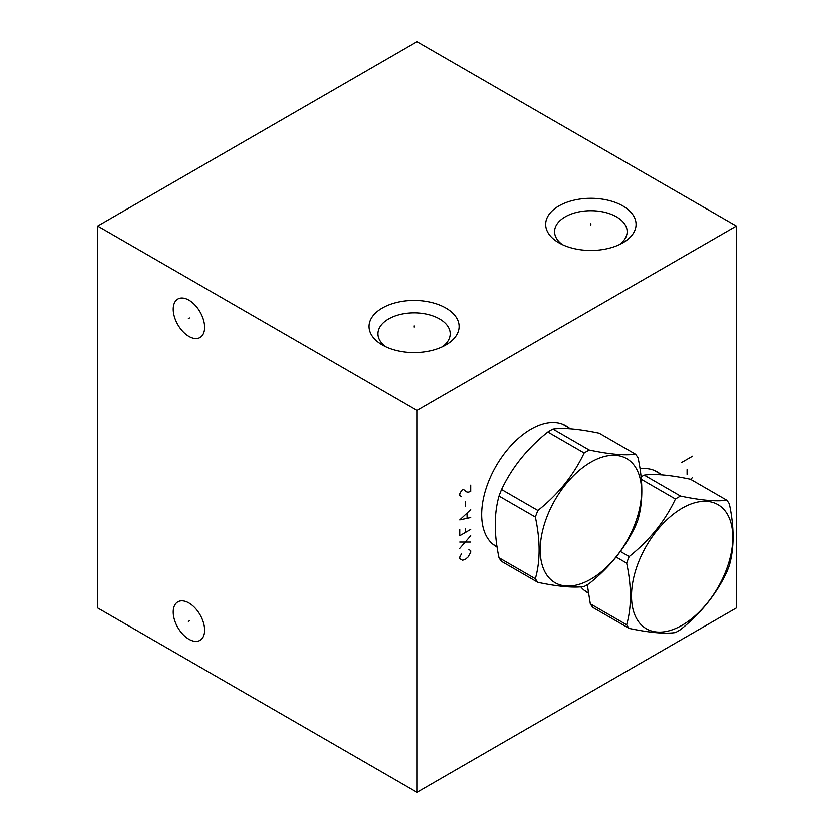<?xml version="1.0" encoding="UTF-8"?>
<svg xmlns="http://www.w3.org/2000/svg" width="834" height="834" viewBox="0 0 834 834"><rect width="100%" height="100%" fill="white"/><g stroke="black" fill="none" stroke-linecap="round" stroke-linejoin="round"><path stroke-width="1.25" d="M97.682 226.056L97.682 607.944L417 792.3L736.318 607.944L736.318 226.056L417 41.7L97.682 226.056L417 410.411L736.318 226.056M417 792.3L417 410.411M588.408 593.068A69.67 40.23 -60 0 1 587.438 592.536A69.67 40.23 -60 0 1 580.808 586.855M640.022 468.885A69.67 40.23 -60 0 1 657.109 471.856A69.67 40.23 -60 0 1 659.975 473.816M497.168 547.021A69.67 40.23 -60 0 1 496.209 546.499A69.67 40.23 -60 0 1 481.781 514.599A69.67 40.23 -60 0 1 512.191 444.491A69.67 40.23 -60 0 1 565.879 425.82A69.67 40.23 -60 0 1 568.746 427.769M188.911 639.23A22.195 12.812 -120 0 0 200.014 640.335A22.195 12.812 -120 0 0 203.413 622.55A22.195 12.812 -120 0 0 188.911 602.992A22.195 12.812 -120 0 0 177.819 601.887A22.195 12.812 -120 0 0 174.421 619.672A22.195 12.812 -120 0 0 188.911 639.23M188.911 336.352A22.195 12.812 -120 0 0 200.014 337.457A22.195 12.812 -120 0 0 203.413 319.672A22.195 12.812 -120 0 0 188.911 300.115A22.195 12.812 -120 0 0 177.819 299.02A22.195 12.812 -120 0 0 174.421 316.795A22.195 12.812 -120 0 0 188.911 336.352M622.821 205.935A45.161 26.073 180 0 1 622.821 242.809A45.161 26.073 180 0 1 558.957 242.809L558.957 242.809A45.161 26.073 180 0 1 558.957 205.935A45.161 26.073 180 0 1 622.821 205.935M446.013 308.017A45.161 26.073 180 0 1 446.013 344.89A45.161 26.073 180 0 1 382.149 344.89L382.149 344.89A45.161 26.073 180 0 1 382.149 308.017A45.161 26.073 180 0 1 446.013 308.017M562.45 244.623A36.258 20.933 0 0 1 554.631 231.643A36.258 20.933 0 0 1 577.013 212.305A36.258 20.933 0 0 1 616.524 216.84A36.258 20.933 180 0 1 627.147 231.643A36.258 20.933 180 0 1 619.328 244.623M657.15 472.18A69.67 40.23 120 0 0 655.67 471.095M587.741 592.411A69.67 40.23 -60 0 1 586.052 591.671M385.642 346.704A36.258 20.933 0 0 1 377.823 333.725A36.258 20.933 0 0 1 400.205 314.387A36.258 20.933 0 0 1 439.716 318.922A36.258 20.933 180 0 1 450.339 333.725A36.258 20.933 180 0 1 442.52 346.704M565.921 426.143A69.67 40.23 120 0 0 564.43 425.059M496.501 546.374A69.67 40.23 -60 0 1 494.823 545.634M641.054 476.944A81.805 47.225 -60 0 1 641.659 476.6A81.805 47.225 120 0 1 644.202 475.192L680.513 496.157A81.805 47.225 120 0 0 677.969 497.554A81.805 47.225 120 0 0 675.415 499.097C665.011 521.146 649.603 540.317 629.19 556.601A81.805 47.225 120 0 0 626.647 563.159C631.651 586.594 631.651 607.142 626.647 624.791A81.805 47.225 120 0 0 629.19 628.419C649.603 632.683 665.011 634.059 675.415 632.547A81.805 47.225 120 0 0 677.969 631.14A81.805 47.225 120 0 0 680.513 629.607C700.925 613.324 716.333 594.162 726.737 572.103A81.805 47.225 120 0 0 729.281 565.535C734.285 547.886 734.285 527.338 729.281 503.903A81.805 47.225 120 0 0 726.737 500.285C716.333 501.797 700.925 500.421 680.513 496.157M629.19 628.419L592.88 607.454A81.805 47.225 -60 0 1 590.336 603.826L626.647 624.791M587.324 584.749L590.336 603.826M616.097 557.07L626.647 563.159M620.36 551.503L629.19 556.601M641.294 479.394L675.415 499.097M682.129 625.219A71.609 41.346 120 0 0 732.763 537.513A71.609 41.346 120 0 0 682.129 508.281A71.609 41.346 120 0 0 631.494 595.987A71.609 41.346 120 0 0 682.129 625.219M726.737 500.285L690.427 479.321C670.015 475.057 654.607 473.681 644.202 475.192M537.961 582.382L501.651 561.418A81.805 47.225 -60 0 1 499.107 557.79C494.103 534.354 494.103 513.817 499.107 496.157A81.805 47.225 -60 0 1 501.651 489.6L537.961 510.554A81.805 47.225 120 0 0 535.418 517.122C540.422 540.557 540.422 561.105 535.418 578.754A81.805 47.225 120 0 0 537.961 582.382C558.373 586.646 573.782 588.022 584.186 586.51A81.805 47.225 120 0 0 586.729 585.103A81.805 47.225 120 0 0 589.273 583.571C609.685 567.287 625.093 548.115 635.498 526.066A81.805 47.225 120 0 0 638.052 519.499C643.056 501.849 643.056 481.301 638.052 457.866A81.805 47.225 120 0 0 635.498 454.249C625.093 455.76 609.685 454.384 589.273 450.11A81.805 47.225 120 0 0 586.729 451.517A81.805 47.225 120 0 0 584.186 453.05C573.782 475.109 558.373 494.281 537.961 510.554M635.498 454.249L599.198 433.284C578.786 429.02 563.377 427.644 552.973 429.156A81.805 47.225 120 0 0 550.419 430.563A81.805 47.225 -60 0 0 547.875 432.095C527.463 448.369 512.055 467.54 501.651 489.6M499.107 496.157L535.418 517.122M499.107 557.79L535.418 578.754M547.875 432.095L584.186 453.05M552.973 429.156L589.273 450.11M590.889 579.182A71.609 41.346 120 0 0 641.523 491.476A71.609 41.346 120 0 0 590.889 462.244A71.609 41.346 120 0 0 540.255 549.95A71.609 41.346 120 0 0 590.889 579.182M590.889 225.013L590.889 223.72L590.889 225.013M414.081 327.095L414.081 325.802L414.081 327.095M189.474 620.788L188.359 621.434M189.474 317.91L188.359 318.557M692.522 477.58L690.573 479.404M687.049 474.41L687.049 469.678M681.576 462.568L692.522 456.24M461.702 553.682L459.878 557.112L459.878 558.686L462.62 560.271L465.351 559.478L468.093 557.112L470.824 552.369L470.824 550.794L469 549.47M459.878 548.418L470.824 535.782M470.824 542.1L459.878 542.1M459.878 529.454L459.878 535.782L470.824 529.454M465.351 532.613L465.351 528.662M470.824 509.699L459.878 519.978L470.824 517.601M467.176 518.133L467.176 513.39M465.351 506.54L465.351 501.807M470.824 485.211L470.824 491.528L468.093 492.321L466.269 491.799L463.527 489.422L461.702 490.475L459.878 493.905L459.878 495.479L461.702 496.803M585.009 590.837A69.42 40.074 -60 0 1 584.54 590.555L588.356 592.765M654.429 470.605L653.95 470.334A69.42 40.074 -60 0 1 654.429 470.605L661.946 474.942M493.78 544.8A69.42 40.074 -60 0 1 493.301 544.519L497.127 546.729M563.19 424.569L562.71 424.298A69.42 40.074 -60 0 1 563.19 424.569L570.706 428.905"/></g></svg>

